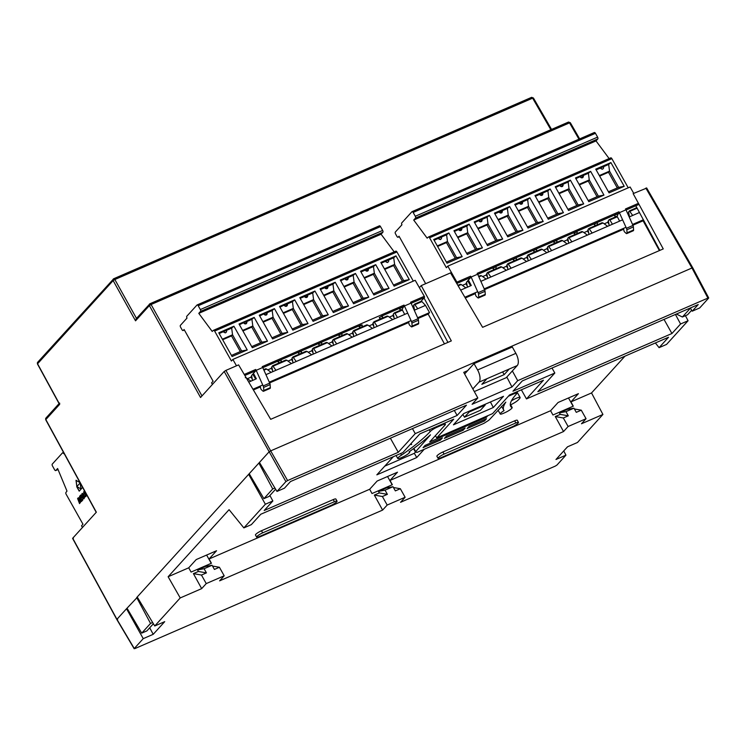 <?xml version="1.0" encoding="UTF-8"?>
<svg xmlns="http://www.w3.org/2000/svg" width="746" height="746" viewBox="0 0 746 746"><rect width="100%" height="100%" fill="white"/><g stroke="black" fill="none" stroke-linecap="round" stroke-linejoin="round"><path stroke-width="1.12" d="M274.91 487.996L272.719 488.947L263.897 498.664L269.082 496.407L275.628 489.199M152.65 622.518L150.543 623.432L141.712 633.14L146.897 630.892L153.396 623.749M96.215 512.334L45.73 419.765L45.935 418.058A1.483 1.278 42.3 0 0 45.832 419.569L45.954 419.793M59.242 403.922L37.459 363.983L37.664 362.276A1.483 1.278 42.3 0 0 37.561 363.787L37.682 364.011M113.625 278.817A1.483 0.709 66.5 0 1 113.756 278.724A1.483 0.709 66.5 0 1 114.847 279.517L113.14 280.589A1.483 1.278 -137.7 0 1 113.625 278.817M149.871 303.808A1.483 0.709 66.5 0 1 149.993 303.725A1.483 0.709 66.5 0 1 151.084 304.508L149.377 305.59A1.483 1.278 -137.7 0 1 149.871 303.808M150.142 303.697L568.321 122.167A1.483 0.709 66.5 0 1 568.443 122.083A1.483 0.709 66.5 0 1 569.534 122.866L151.084 304.508L201.97 395.93M113.905 278.696L531.422 97.465A1.483 0.709 66.5 0 1 531.544 97.372A1.483 0.709 66.5 0 1 532.635 98.164L114.847 279.517L136.49 318.393M690.423 308.163L682.394 317.003L676.38 314.047M263.897 498.664L249.211 473.71L136.704 597.546L150.543 623.432M259.617 462.744L258.881 463.061L272.719 488.947M141.712 633.14L127.025 608.195L116.926 619.301L72.707 538.22L96.346 512.194L45.832 419.569L59.671 404.332L37.561 363.787L113.14 280.589L135.539 320.827L149.377 305.59L200.543 397.506L224.182 371.48L225.889 370.398L270.686 450.873L268.98 451.945L270.686 450.873L287.602 480.545L477.822 397.972L463.732 372.357L467.621 370.669M117.616 619.348L116.926 619.301L134.271 648.516L143.241 638.641L126.522 608.745L116.926 619.301L117.616 619.348L116.926 619.301M73.388 538.258L72.707 538.22L73.388 538.258M59.661 403.101L59.671 404.332L59.661 403.101M136.527 318.495L135.539 320.827M137.367 597.257L127.025 608.195M635.816 205.765L659.856 250.386M477.822 397.972L472.087 404.285L511.961 386.969L517.696 380.665L707.917 298.092L691.971 268L645.859 188.104L646.54 188.141L633.149 193.624L663.25 248.912L482.615 327.326L450.519 272.896L421.229 285.606L451.33 340.903L270.695 419.317L238.599 364.887L225.889 370.398M419.373 287.648L421.229 285.606M424.017 297.98L447.936 342.377M570.224 122.913L569.534 122.866L578.961 139.194M533.325 98.202L532.635 98.164L550.856 129.72M567.659 446.742L565.216 449.316M691.654 310.261L687.579 314.756L682.394 317.003M206.437 572.891L198.399 571.464L197.541 569.916L204.096 568.713L206.437 572.891L201.457 575.054L193.41 573.627L201.662 588.631L180.224 597.938L168.13 576.742L229.078 509.667L243.858 527.898L265.362 504.231L272.85 500.976L264.196 510.497L398.28 452.3L415.252 433.622L457.121 415.447L466.455 405.171L290.502 481.543L284.468 488.182L276.98 491.437L259.44 462.445L268.98 451.945L249.211 473.71M691.971 268L270.686 450.873L691.971 268M510.292 405.069L511.579 407.363A5.931 1.091 -29.3 0 1 512.166 407.512A5.931 1.091 -29.3 0 1 504.958 412.65L503.363 413.349A5.931 1.091 -29.3 0 1 500.23 414.002A5.931 1.091 -29.3 0 1 504.054 410.626A96.877 17.885 -29.3 0 1 503.792 410.225A96.877 17.885 -29.3 0 1 505.825 402.122L489.488 419.588A3.711 0.681 -29.3 0 1 487.716 420.958L483.921 423.355L417.219 452.309L415.69 452.216A3.711 0.681 -29.3 0 1 415.475 452.123A3.711 0.681 -29.3 0 1 415.718 451.61L430.47 434.834A96.877 17.885 -29.3 0 1 409.078 451.852A5.931 1.091 -29.3 0 1 409.694 451.992A5.931 1.091 -29.3 0 1 402.486 457.139L400.891 457.83A5.931 1.091 -29.3 0 1 397.749 458.492A5.931 1.091 -29.3 0 1 401.516 455.135A88.97 16.431 150.7 0 0 430.218 431.524A5.931 1.091 -29.3 0 1 437.044 427.206L442.229 424.95A5.931 1.091 -29.3 0 1 445.362 424.288A5.931 1.091 -29.3 0 1 444.98 425.117L429.705 441.93L486.327 417.35L487.837 415.681M485.301 404.201L485.161 405.069L469.215 411.997L469.355 411.13M485.161 405.069L480.415 410.3L464.46 417.219L469.215 411.997M472.843 388.908L478.951 382.185L486.933 378.716L481.841 384.321L504.165 374.632L502.636 371.9M486.933 378.716L509.257 369.028L504.165 374.632M478.951 382.185A9.884 4.709 -113.5 0 0 477.589 369.969L474.027 363.619L512.306 347.002L515.878 353.352A9.884 4.709 66.5 0 1 517.23 365.568L506.208 377.709M464.46 417.219L462.884 414.412M483.865 419.886L484.48 420.977L486.513 418.739L469.169 426.264L467.127 428.512L484.48 420.977M440.41 440.103L423.066 447.637L425.108 445.39L442.453 437.865L440.41 440.103L439.804 439.012M462.529 429.146L463.145 430.237L465.178 427.999L446.434 436.13L444.402 438.378L463.145 430.237M464.618 373.97L474.027 363.619M508.418 396.219L508.408 396.201A5.931 1.091 -29.3 0 1 508.418 396.219L513.602 393.972A5.931 1.091 -29.3 0 1 516.745 393.31A5.931 1.091 -29.3 0 1 516.353 394.13A88.97 16.431 150.7 0 0 510.684 406.356A88.97 16.431 150.7 0 0 511.579 407.363M400.621 453.54L401.516 455.135M485.87 416.538L486.327 417.35M511.402 400.863A7.413 1.371 -29.3 0 1 516.204 398.317A7.413 1.371 -29.3 0 1 520.121 397.487A7.413 1.371 -29.3 0 1 519.636 398.523L518.619 399.642A7.413 1.371 -29.3 0 1 510.283 404.957M134.951 648.563L555.266 466.119L556.973 465.038L565.944 455.163L555.975 459.489L567.482 446.826L577.451 442.499L602.927 414.459L581.479 423.765L586.058 418.72L568.116 426.507L563.323 417.974L555.285 416.548L563.538 431.552L568.116 426.507M126.522 608.745L127.184 608.456M565.972 411.633L568.312 415.811L560.265 414.384L559.416 412.836L565.972 411.633L573.944 408.174L567.389 409.368L559.416 412.836M574.383 408.967L581.274 410.179L576.285 412.342L573.944 408.174M568.312 415.811L563.323 417.974M560.265 414.384L555.285 416.548M387.379 494.346L379.332 492.92L378.483 491.372L385.039 490.178L387.379 494.346L382.39 496.51L374.343 495.083L382.605 510.096L387.183 505.051L405.125 497.256L400.332 488.723L393.45 487.502M400.332 488.723L395.352 490.887L393.011 486.718L386.456 487.912L378.483 491.372M379.332 492.92L374.343 495.083M201.662 588.631L206.25 583.586L224.192 575.8L219.399 567.258L212.517 566.046M219.399 567.258L214.419 569.422L212.069 565.254L205.523 566.447L197.541 569.916M198.399 571.464L193.41 573.627M143.241 638.641L153.21 634.314L149.704 627.806M153.21 634.314L164.717 621.651L154.748 625.978L180.224 597.938M204.096 568.713L212.069 565.254M206.25 583.586L201.457 575.054M385.039 490.178L393.011 486.718M387.183 505.051L382.39 496.51M563.752 450.929L565.944 455.163M581.274 410.179L586.058 418.72M512.474 426.684L440.7 457.839A4.942 0.914 -29.3 0 1 438.089 458.389A4.942 0.914 -29.3 0 1 444.094 454.1L515.868 422.945A4.942 0.914 -29.3 0 1 518.479 422.395A4.942 0.914 -29.3 0 1 512.474 426.684M331.038 505.434L259.263 536.588A4.942 0.914 -29.3 0 1 256.652 537.139A4.942 0.914 -29.3 0 1 262.657 532.858L334.432 501.704A4.942 0.914 -29.3 0 1 337.052 501.144A4.942 0.914 -29.3 0 1 331.038 505.434M410.169 444.523A7.413 1.371 -29.3 0 1 411.661 444.569L411.074 443.525M265.362 504.231L248.651 474.325L249.378 474.008M248.651 474.325L137.199 596.996L154.748 625.978M405.125 497.256L400.546 502.3L563.538 431.552M224.192 575.8L219.613 580.845L382.605 510.096M708.607 298.139L707.917 298.092L708.607 298.139L699.692 307.949L692.204 311.194L698.228 304.564L522.275 380.936L512.95 391.212L554.819 373.037L552.003 368.03M554.819 373.037L537.847 391.715L671.932 333.509L664.015 319.409M671.932 333.509L680.576 323.988L675.438 314.458M680.576 323.988L688.064 320.743L666.56 344.41L659.072 347.664L668.537 337.248L526.48 398.914L543.442 380.236L509.555 394.942L492.584 413.62L436.755 437.855L453.727 419.177L419.83 433.892L402.859 452.57L260.802 514.236L251.346 524.643L243.858 527.898M685.434 315.679L688.064 320.743M272.85 500.976L269.903 495.503M398.28 452.3L390.372 438.2M415.252 433.622L412.445 428.614M457.121 415.447L454.314 410.44M276.98 491.437L285.895 481.618L287.602 480.545M692.204 311.194L690.33 307.995M518.479 422.395L517.295 420.278A4.942 0.914 150.7 0 0 514.684 420.828L442.9 451.983A4.942 0.914 150.7 0 0 436.895 456.272L438.089 458.389M337.052 501.144L335.859 499.027A4.942 0.914 150.7 0 0 333.248 499.578L261.473 530.742A4.942 0.914 150.7 0 0 255.458 535.022L256.652 537.139M436.755 437.855L435.384 435.673M415.457 452.085L414.347 453.307L416.725 457.54L424.25 449.26M414.347 453.307L384.75 466.147M393.329 456.711L376.842 474.848L416.725 457.54M521.37 389.813L526.48 398.914M655.38 342.955L659.072 347.664M624.971 356.159L591.531 392.955L602.927 414.459M591.531 392.955L570.942 401.898L573.282 406.169L552.945 415L550.604 410.729L389.999 480.443L392.349 484.704L372.012 493.535L369.662 489.264L209.066 558.978L211.416 563.249L191.079 572.079L188.729 567.809L168.13 576.742M453.419 424.828L493.302 407.521L503.485 396.312L463.602 413.62L453.419 424.828M490.439 401.973L493.302 407.521M474.297 391.557L507 377.355L511.961 386.969M517.696 380.665L512.353 370.939M550.604 410.729L558.083 402.486L578.42 393.664L570.942 401.898M188.729 567.809L196.217 559.565L216.554 550.744L209.066 558.978M369.662 489.264L377.15 481.03L397.487 472.199L389.999 480.443M211.258 563.314L206.614 555.052M392.191 484.779L387.556 476.517M573.124 406.234L568.489 397.972M84.941 491.661L84.112 491.306L83.617 492.388L84.279 494.066L85.79 494.71L85.734 495.661L84.643 495.652L85.622 496.705L86.377 495.036L85.753 493.675L84.233 493.041L84.373 492.155L85.016 492.463M83.897 491.474L83.888 493.097L85.053 494.309M85.464 494.402L86.032 495.157L85.585 495.782M84.643 495.652L85.911 496.64M81.78 495.53L82.787 498.104L83.934 498.813L84.643 497.218L83.813 495.046L83.02 495.922L84.084 497.022L83.487 497.936L82.209 495.204L82.517 494.225L83.496 494.188L82.237 493.367L81.706 495.008L82.909 498.058L83.972 498.776M81.706 495.008L81.901 495.475M83.02 495.922L83.44 496.659M83.841 495.102L83.142 495.866M83.794 496.267L84.205 496.967L83.636 497.918M82.517 494.225L83.272 494.551M82.032 493.535L81.827 494.962M81.491 500.24L80.978 498.85L81.901 497.843L81.575 496.995L80.652 498.002L80.223 496.855L81.174 495.801L80.848 494.952L79.533 496.407L81.454 501.489L82.843 499.951L82.526 499.102L81.491 500.24L82.545 499.158M80.652 498.002L81.603 497.05M79.533 496.407L81.556 501.377M80.876 495.008L79.645 496.36M78.283 498.971L78.964 498.505L79.785 499.717L80.195 501.48L79.701 502.338L78.283 498.971M78.349 497.741L77.603 498.533L79.524 503.606L80.549 502.217L80.428 500.473L78.983 497.778L77.724 498.477L79.626 503.503M80.829 488.882L76.847 486.569L80.158 482.923L80.941 488.826L80.316 483.175M76.129 480.247L76.847 486.653L79.309 491.055M80.008 482.625L76.008 480.293L76.847 486.653M76.726 486.709L79.216 491.157L82.619 487.408M82.452 527.487L81.528 525.809L82.965 524.214L66.17 494.29A1.483 0.709 66.5 0 1 65.937 492.481L66.991 491.092L57.61 468.516L55.829 470.474A1.483 0.709 66.5 0 1 55.708 470.567A1.483 0.709 66.5 0 1 54.607 469.766L52.472 465.952A1.483 0.709 66.5 0 1 52.267 464.124L62.45 452.915A1.483 0.709 66.5 0 1 62.571 452.831A1.483 0.709 66.5 0 1 63.671 453.624L63.997 453.26M441.296 237.107L438.536 238.31A1.716 1.436 101.4 0 0 438.676 238.748L440.401 239.578L440.998 239.074M461.55 228.313L458.79 229.516A1.716 1.436 101.4 0 0 458.939 229.954L461.252 230.29M479.044 220.723A1.716 1.436 101.4 0 0 479.193 221.161L481.506 221.497A1.734 1.492 -137.7 0 1 481.179 221.702A1.734 0.821 -113.5 0 0 480.937 219.557L474.615 222.644M481.813 219.52L480.937 219.557M502.067 210.726L499.307 211.929A1.716 1.436 101.4 0 0 499.447 212.368L501.76 212.703M522.321 201.933L519.561 203.136A1.716 1.436 101.4 0 0 519.71 203.574L522.013 203.91M542.584 193.139L539.815 194.342A1.716 1.436 101.4 0 0 539.964 194.781L542.277 195.116M560.078 185.549A1.716 1.436 101.4 0 0 560.218 185.987L562.531 186.323A1.734 1.492 -137.7 0 1 562.204 186.528A1.734 0.821 -113.5 0 0 561.962 184.393L555.649 187.47M562.838 184.346L561.962 184.393M580.332 176.755A1.716 1.436 101.4 0 0 580.472 177.203L582.785 177.529A1.734 1.492 -137.7 0 1 582.458 177.734A1.734 0.821 -113.5 0 0 582.225 175.599L575.903 178.676M583.092 175.562L582.225 175.599M603.346 166.768L600.586 167.962A1.716 1.436 -78.6 0 0 600.735 168.409L602.451 169.23L603.048 168.736M471.285 285.504L469.122 281.391A1.483 0.709 -113.5 0 0 469.085 281.326A1.483 0.709 -113.5 0 0 467.984 280.524A1.483 0.709 -113.5 0 0 467.863 280.617L470.773 277.409A0.988 0.466 66.5 0 0 470.623 276.179L471.118 277.036L477.654 274.192L477.17 273.344L618.966 211.789L626.444 228.276A2.471 1.175 66.5 0 1 626.845 229.768L627.06 232.808A1.483 0.709 66.5 0 1 626.78 233.582A1.483 0.709 66.5 0 1 626.127 233.358L624.71 232.071A1.483 0.709 66.5 0 1 623.926 230.579L623.591 228.649M466.651 282.837L466.054 283.331L467.024 284.991M619.618 221.114L617.464 217.002A1.483 0.709 -113.5 0 0 617.418 216.937A1.483 0.709 -113.5 0 0 616.858 216.265M493.022 268.15L492.91 268.392A1.734 1.734 0 0 0 495.698 268.709A1.734 1.734 0 0 0 495.931 266.695L493.022 268.15M513.285 259.356L513.164 259.599A1.734 1.734 0 0 0 515.962 259.916A1.734 1.734 0 0 0 516.185 257.902L513.285 259.356M533.539 250.563L533.427 250.805A1.734 1.734 0 0 0 536.215 251.122A1.734 1.734 0 0 0 536.439 249.108L533.539 250.563M553.793 241.769L553.681 242.012A1.734 1.734 0 0 0 556.469 242.329A1.734 1.734 0 0 0 556.702 240.315L553.793 241.769M576.845 231.764L573.935 233.218A1.734 1.734 0 0 0 576.723 233.535A1.734 1.734 0 0 0 576.956 231.521M576.061 231.708L596.287 222.933L576.061 231.708M614.564 215.389L614.452 215.631A1.734 1.734 0 0 0 617.24 215.948A1.734 1.734 0 0 0 617.474 213.934L614.564 215.389M594.31 224.182L594.198 224.425A1.734 1.734 0 0 0 596.987 224.742A1.734 1.734 0 0 0 597.21 222.728L594.31 224.182M626.78 233.582L633.317 230.738A1.483 0.709 -113.5 0 0 633.596 229.964L633.382 226.933A2.471 1.175 -113.5 0 0 632.99 225.432L625.987 209.803L619.45 212.647M617.679 214.596L619.105 213.02A0.988 0.466 -113.5 0 0 618.966 211.789M625.987 209.803L625.502 208.955L638.436 203.341M486.523 274.91L482.681 276.589M486.905 274.043L486.317 274.537L487.287 276.197M506.786 266.117L502.944 267.795M507.168 265.25L506.571 265.744L507.541 267.404M527.04 257.323L523.198 259.002M527.422 256.456L526.825 256.95L527.795 258.62M547.294 248.53L543.452 250.218M547.676 247.663L547.088 248.157L548.049 249.826M567.557 239.736L563.715 241.424M567.939 238.869L567.342 239.363L568.312 241.033M587.811 230.943L583.969 232.631M588.193 230.076L587.596 230.57L588.566 232.239M608.065 222.149L604.223 223.837M627.712 213.645L628.318 213.356M608.447 221.282L607.859 221.776L608.82 223.446M628.701 212.489L628.113 212.983L629.092 214.736M633.736 193.363L630.109 187.004L447.805 266.135L456.906 282.137A0.988 0.466 66.5 0 1 457.056 283.368L456.832 283.611M636.618 207.257L635.872 208.069M609.128 158.572L596.017 140.919L597.798 138.961A1.483 0.709 -113.5 0 0 597.593 137.124L595.457 133.31A1.483 0.709 -113.5 0 0 594.357 132.508A1.483 0.709 -113.5 0 0 594.236 132.601L412.193 211.622M628.235 187.815L611.869 158.656A1.483 0.709 -113.5 0 0 610.778 157.854A1.483 0.709 -113.5 0 0 610.676 157.919L428.577 236.967M466.269 283.704L462.427 285.382M471.118 277.036L478.111 292.665A2.471 1.175 66.5 0 1 478.512 294.157L478.727 297.197A1.483 0.709 66.5 0 1 478.438 297.971A1.483 0.709 66.5 0 1 477.785 297.747L476.368 296.46A1.483 0.709 66.5 0 1 475.594 294.968L475.249 293.038M478.438 297.971L484.984 295.127A1.483 0.709 -113.5 0 0 485.264 294.353L485.049 291.322A2.471 1.175 -113.5 0 0 484.648 289.821L477.654 274.192M611.869 158.656L429.565 237.787L446.36 267.721L447.805 266.135M429.565 237.787A1.483 0.709 -113.5 0 0 428.465 236.995A1.483 0.709 -113.5 0 0 428.372 237.051L427.15 238.151L413.704 220.051L415.485 218.093A1.483 0.709 -113.5 0 0 415.289 216.265L413.144 212.451A1.483 0.709 -113.5 0 0 412.044 211.65A1.483 0.709 -113.5 0 0 411.923 211.743L401.74 222.942A1.483 0.709 -113.5 0 0 401.945 224.779L395.324 232.062A1.483 0.709 -113.5 0 0 395.529 233.89L396.956 236.435A1.483 0.709 -113.5 0 0 398.056 237.237A1.483 0.709 -113.5 0 0 398.178 237.144L399.026 236.212L425.668 283.685M617.296 187.936L608.503 172.27L599.653 176.112M624.216 186.304L609.062 192.878L595.746 169.156L610.899 162.581L624.216 186.304L618.62 187.358L608.447 191.778M618.62 187.358L609.529 171.142L608.503 172.27M610.899 162.581L608.661 164.456L609.529 171.142L599.346 175.562M603.449 166.722L608.661 164.456M596.157 169.883L600.586 167.962M579.092 184.355L589.265 179.935L588.398 173.249L583.195 175.515M588.398 173.249L590.645 171.375L603.962 195.098L598.367 196.151L589.265 179.935L588.249 181.064L579.39 184.905M597.042 196.73L588.249 181.064M590.645 171.375L575.492 177.949L588.808 201.672L603.962 195.098M588.184 200.571L598.367 196.151M558.829 193.149L569.012 188.729L568.144 182.043L562.941 184.309M568.144 182.043L570.392 180.168L583.698 203.891L578.113 204.945L569.012 188.729L567.995 189.848L559.136 193.699M576.789 205.514L567.995 189.848M570.392 180.168L555.238 186.742L568.555 210.465L583.698 203.891M567.93 209.365L578.113 204.945M542.668 193.606A1.734 1.492 -137.7 0 1 541.95 195.321A1.734 0.821 -113.5 0 0 541.708 193.186M538.575 201.942L548.758 197.522L547.89 190.836L542.678 193.102M539.815 194.342L535.386 196.263M547.89 190.836L550.128 188.962L563.444 212.685L557.849 213.738L548.758 197.522L547.741 198.641L538.882 202.492M556.525 214.307L547.741 198.641M550.128 188.962L534.985 195.536L548.291 219.259L563.444 212.685M547.676 218.158L557.849 213.738M522.414 202.399A1.734 1.492 -137.7 0 1 521.687 204.115A1.734 0.821 -113.5 0 0 521.454 201.98M518.321 210.736L528.494 206.316L527.636 199.63L522.424 201.896M519.561 203.136L515.132 205.057M527.636 199.63L529.874 197.755L543.191 221.478L537.596 222.532L528.494 206.316L527.478 207.435L518.629 211.286M536.271 223.101L527.478 207.435M529.874 197.755L514.721 204.329L528.037 228.052L543.191 221.478M527.413 226.952L537.596 222.532M502.161 211.193A1.734 1.492 -137.7 0 1 501.433 212.908A1.734 0.821 -113.5 0 0 501.191 210.773M498.058 219.529L508.24 215.109L507.373 208.423L502.17 210.689M499.307 211.929L494.878 213.85M507.373 208.423L509.621 206.549L522.937 230.272L517.342 231.325L508.24 215.109L507.224 216.228L498.365 220.079M516.018 231.894L507.224 216.228M509.621 206.549L494.467 213.123L507.784 236.846L522.937 230.272M507.159 235.736L517.342 231.325M477.804 228.323L487.987 223.903L487.119 217.217L481.907 219.483M487.119 217.217L489.367 215.342L502.673 239.065L497.078 240.119L487.987 223.903L486.97 225.022L478.111 228.863M495.754 240.688L486.97 225.022M489.367 215.342L474.214 221.916L487.52 245.639L502.673 239.065M486.905 244.529L497.078 240.119M461.643 228.78A1.734 1.492 -137.7 0 1 460.916 230.495A1.734 0.821 -113.5 0 0 460.683 228.351M457.55 237.116L467.733 232.696L466.865 226.01L461.653 228.276M458.79 229.516L454.361 231.437M466.865 226.01L469.103 224.136L482.42 247.859L476.825 248.903L467.733 232.696L466.707 233.815L457.858 237.657M475.5 249.481L466.707 233.815M469.103 224.136L453.95 230.71L467.266 254.433L482.42 247.859M466.642 253.323L476.825 248.903M455.246 258.275L446.453 242.609L437.594 246.45M438.536 238.31L434.107 240.231M448.85 232.929L462.166 256.652L447.013 263.226L433.696 239.503L448.85 232.929L446.602 234.804L441.399 237.069M437.287 245.91L447.469 241.49L446.602 234.804M462.166 256.652L456.571 257.696L447.469 241.49L446.453 242.609M446.388 262.116L456.571 257.696M596.017 140.919L413.704 220.051M659.389 250.591L643.099 220.788L643.612 220.229M629.689 210.792L635.974 208.059A1.483 0.709 66.5 0 1 636.105 207.975A1.483 0.709 66.5 0 1 636.851 208.293L630.156 211.202L629.438 210.904L628.589 211.836L629.465 216.844M637.616 209.104L636.851 208.293M629.195 216.965L632.673 215.454L629.438 210.904M609.202 225.637L608.335 220.63L609.184 219.697L609.902 219.995L609.184 219.697M617.324 216.769L609.902 219.995L612.419 224.238L622.658 219.8M588.92 228.49L592.165 233.032L607.636 226.318L603.038 222.97L589.638 228.789L588.92 228.49L588.081 229.423L588.948 234.43M589.172 228.379L602.134 222.718L589.042 228.397M602.003 222.812L603.038 222.97M607.636 226.318L612.419 224.238M568.666 237.284L571.902 241.825L587.382 235.111L582.785 231.764L569.385 237.582L568.666 237.284L567.818 238.216L568.694 243.224M568.918 237.172L581.88 231.512L568.788 237.191M581.749 231.605L582.785 231.764M587.382 235.111L592.165 233.032M548.413 246.077L551.648 250.619L567.119 243.905L562.531 240.557L549.131 246.376L548.413 246.077L547.564 247.01L548.431 252.017M548.655 245.966L561.617 240.305L548.524 245.984M561.486 240.399L562.531 240.557M567.119 243.905L571.902 241.825M528.149 254.871L531.394 259.412L546.865 252.698L542.267 249.35L528.867 255.169L528.149 254.871L527.31 255.803L528.177 260.811M528.401 254.759L541.363 249.099L528.271 254.778M541.232 249.192L542.267 249.35M546.865 252.698L551.648 250.619M507.895 263.664L511.131 268.206L526.611 261.492L522.013 258.144L508.613 263.963L507.895 263.664L507.047 264.597L507.923 269.604M508.147 263.552L521.109 257.892L508.017 263.571M520.978 257.985L522.013 258.144M526.611 261.492L531.394 259.412M487.642 272.449L490.877 276.999L506.348 270.285L501.76 266.937L488.36 272.756L487.642 272.449L486.793 273.381L487.66 278.398M487.884 272.346L500.846 266.686L487.753 272.365M500.715 266.779L501.76 266.937M506.348 270.285L511.131 268.206M480.853 281.354L486.094 279.079L481.496 275.731L478.857 276.878M480.461 275.572L478.615 276.337L481.496 275.731M486.094 279.079L490.877 276.999M467.406 287.191L466.539 282.175L467.388 281.242L468.096 281.54L467.388 281.242M468.982 281.158L468.096 281.54L470.623 285.793L465.84 287.872L461.242 284.524L458.165 285.858M457.876 285.373L460.338 284.273L457.858 285.345M460.207 284.366L461.242 284.524M465.299 297.962L475.351 293.607M484.555 289.607L623.684 229.218M632.888 225.217L643.099 220.788M464.879 297.244L477.673 291.686M484.219 288.851L626.015 227.297M632.552 224.462L643.36 219.772M632.673 215.454L639.453 212.507M460.674 290.11L465.84 287.872M226.364 330.403L223.604 331.606A1.716 1.436 101.4 0 0 223.744 332.045L225.469 332.875L226.075 332.362M243.858 322.813A1.716 1.436 101.4 0 0 244.007 323.251L246.32 323.587A1.734 1.492 -137.7 0 1 245.994 323.783A1.734 0.821 -113.5 0 0 245.751 321.647L239.429 324.734M246.628 321.61L245.751 321.647M264.121 314.019A1.716 1.436 101.4 0 0 264.261 314.458L266.574 314.793A1.734 1.492 -137.7 0 1 266.247 314.989A1.734 0.821 -113.5 0 0 266.005 312.854L259.692 315.94M266.881 312.816L266.005 312.854M284.375 305.226A1.716 1.436 101.4 0 0 284.515 305.664L286.828 306A1.734 1.492 -137.7 0 1 286.501 306.205A1.734 0.821 -113.5 0 0 286.268 304.06L279.946 307.147M287.135 304.023L286.268 304.06M307.399 295.23L304.629 296.432A1.716 1.436 101.4 0 0 304.778 296.871L307.091 297.206M327.653 286.436L324.892 287.639A1.716 1.436 101.4 0 0 325.032 288.077L327.345 288.413M345.146 278.845A1.716 1.436 101.4 0 0 345.286 279.284L347.599 279.619A1.734 1.492 -137.7 0 1 347.272 279.825A1.734 0.821 -113.5 0 0 347.039 277.689L340.717 280.766M347.906 277.643L347.039 277.689M368.16 268.849L365.4 270.052A1.716 1.436 101.4 0 0 365.549 270.49L367.862 270.826M388.424 260.056L385.654 261.259A1.716 1.436 -78.6 0 0 385.803 261.697L387.519 262.527L388.116 262.032M256.354 378.8L254.19 374.688A1.483 0.709 -113.5 0 0 254.153 374.623A1.483 0.709 -113.5 0 0 253.053 373.821A1.483 0.709 -113.5 0 0 252.931 373.905L255.841 370.706A0.988 0.466 66.5 0 0 255.701 369.475L256.186 370.333L262.723 367.489L262.238 366.64L404.034 305.086L411.522 321.563A2.471 1.175 66.5 0 1 411.913 323.065L412.128 326.095A1.483 0.709 66.5 0 1 411.848 326.879A1.483 0.709 66.5 0 1 411.195 326.655L409.778 325.368A1.483 0.709 66.5 0 1 409.004 323.876L408.659 321.946M251.719 376.133L251.132 376.618L252.092 378.287M404.696 314.411L402.532 310.299A1.483 0.709 -113.5 0 0 402.495 310.233A1.483 0.709 -113.5 0 0 401.935 309.553M278.099 361.446L277.978 361.679A1.734 1.734 0 0 0 280.776 361.996A1.734 1.734 0 0 0 281 359.992L278.099 361.446M298.353 352.653L298.241 352.895A1.734 1.734 0 0 0 301.03 353.203A1.734 1.734 0 0 0 301.253 351.198L298.353 352.653M318.607 343.859L318.495 344.102A1.734 1.734 0 0 0 321.284 344.419A1.734 1.734 0 0 0 321.517 342.405L318.607 343.859M338.861 335.066L338.749 335.308A1.734 1.734 0 0 0 341.537 335.625A1.734 1.734 0 0 0 341.771 333.611L338.861 335.066M361.913 325.06L359.012 326.515A1.734 1.734 0 0 0 361.801 326.832A1.734 1.734 0 0 0 362.024 324.818M361.129 325.004L262.806 367.685M399.632 308.685L399.52 308.928A1.734 1.734 0 0 0 402.308 309.245A1.734 1.734 0 0 0 402.542 307.231L399.632 308.685M379.378 317.479L379.266 317.721A1.734 1.734 0 0 0 382.055 318.038A1.734 1.734 0 0 0 382.288 316.024L379.378 317.479M411.848 326.879L418.385 324.034A1.483 0.709 -113.5 0 0 418.674 323.26L418.459 320.22A2.471 1.175 -113.5 0 0 418.058 318.728L411.065 303.1L404.519 305.944M402.747 307.893L404.173 306.317A0.988 0.466 -113.5 0 0 404.034 305.086M411.065 303.1L410.57 302.251L424.288 296.293L415.186 280.291L232.873 359.432L236.491 365.801M411.149 303.296L424.437 297.523A0.988 0.466 -113.5 0 0 424.288 296.293M271.6 368.207L267.758 369.885M271.982 367.34L271.385 367.825L272.355 369.494M291.854 359.413L288.012 361.092M292.236 358.546L291.639 359.031L292.609 360.7M312.108 350.62L308.266 352.298M312.49 349.753L311.903 350.247L312.882 351.991M332.362 341.827L328.529 343.505M332.744 340.959L332.156 341.454L333.126 343.113M352.625 333.033L348.783 334.712M353.007 332.166L352.41 332.66L353.38 334.329M372.879 324.24L369.037 325.927M373.261 323.372L372.664 323.867L373.634 325.536M393.133 315.446L389.3 317.134M412.78 306.942L413.396 306.653M393.515 314.579L392.928 315.073L393.897 316.742M413.778 305.785L413.181 306.28L414.151 307.949M424.437 297.523L420.94 301.365M394.196 251.868L381.085 234.216L382.866 232.248A1.483 0.709 -113.5 0 0 382.67 230.421L380.525 226.607A1.483 0.709 -113.5 0 0 379.425 225.805A1.483 0.709 -113.5 0 0 379.304 225.898L197.261 304.918M413.303 281.111L396.947 251.952A1.483 0.709 -113.5 0 0 395.846 251.15A1.483 0.709 -113.5 0 0 395.753 251.215L213.645 330.264M251.337 377L247.495 378.679M256.186 370.333L263.179 385.952A2.471 1.175 66.5 0 1 263.58 387.454L263.795 390.484A1.483 0.709 66.5 0 1 263.515 391.268A1.483 0.709 66.5 0 1 262.862 391.044L261.445 389.757A1.483 0.709 66.5 0 1 260.662 388.265L260.317 386.335M263.515 391.268L270.052 388.424A1.483 0.709 -113.5 0 0 270.332 387.65L270.117 384.61A2.471 1.175 -113.5 0 0 269.726 383.118L262.723 367.489M212.442 384.414L211.575 382.875L213.104 381.187L184.094 329.508L183.246 330.441L184.355 329.965M396.947 251.952L214.634 331.084L231.428 361.017L232.873 359.432M214.634 331.084A1.483 0.709 -113.5 0 0 213.533 330.291A1.483 0.709 -113.5 0 0 213.44 330.347L212.218 331.448L198.781 313.348L200.562 311.39A1.483 0.709 -113.5 0 0 200.357 309.562L198.212 305.748A1.483 0.709 -113.5 0 0 197.112 304.946A1.483 0.709 -113.5 0 0 196.991 305.03L186.808 316.239A1.483 0.709 -113.5 0 0 187.013 318.076L180.401 325.359A1.483 0.709 -113.5 0 0 180.597 327.186L182.024 329.732A1.483 0.709 -113.5 0 0 183.124 330.534A1.483 0.709 -113.5 0 0 183.246 330.441M402.364 281.223L393.58 265.557L384.722 269.409M409.284 279.601L394.13 286.175L380.824 262.452L395.977 255.878L409.284 279.601L403.698 280.655L393.515 285.075M403.698 280.655L394.597 264.438L393.58 265.557M395.977 255.878L393.729 257.752L394.597 264.438L384.414 268.858M388.517 260.018L393.729 257.752M381.225 263.179L385.654 261.259M368.254 269.315A1.734 1.492 -137.7 0 1 367.526 271.031A1.734 0.821 -113.5 0 0 367.293 268.896M364.16 277.652L374.343 273.232L373.476 266.546L368.263 268.812M365.4 270.052L360.971 271.973M373.476 266.546L375.714 264.671L389.03 288.394L383.435 289.448L374.343 273.232L373.317 274.351L364.468 278.202M382.111 290.017L373.317 274.351M375.714 264.671L360.56 271.246L373.877 294.968L389.03 288.394M373.252 293.868L383.435 289.448M343.906 286.445L354.08 282.025L353.212 275.339L348.009 277.605M353.212 275.339L355.46 273.465L368.776 297.188L363.181 298.241L354.08 282.025L353.063 283.144L344.204 286.996M361.857 298.81L353.063 283.144M355.46 273.465L340.307 280.039L353.623 303.762L368.776 297.188M352.998 302.662L363.181 298.241M327.736 286.902A1.734 1.492 -137.7 0 1 327.018 288.618A1.734 0.821 -113.5 0 0 326.776 286.483M323.643 295.239L333.826 290.819L332.958 284.133L327.746 286.399M324.892 287.639L320.463 289.56M332.958 284.133L335.206 282.258L348.513 305.981L342.927 307.035L333.826 290.819L332.809 291.938L323.95 295.789M341.603 307.604L332.809 291.938M335.206 282.258L320.053 288.833L333.359 312.555L348.513 305.981M332.744 311.446L342.927 307.035M307.483 295.696A1.734 1.492 -137.7 0 1 306.765 297.412A1.734 0.821 -113.5 0 0 306.522 295.267M303.389 304.032L313.572 299.612L312.705 292.926L307.492 295.192M304.629 296.432L300.2 298.353M312.705 292.926L314.943 291.052L328.259 314.775L322.664 315.828L313.572 299.612L312.546 300.731L303.697 304.573M321.34 316.397L312.546 300.731M314.943 291.052L299.789 297.626L313.106 321.349L328.259 314.775M312.49 320.239L322.664 315.828M283.135 312.826L293.309 308.406L292.451 301.72L287.238 303.986M292.451 301.72L294.689 299.845L308.005 323.568L302.41 324.613L293.309 308.406L292.292 309.525L283.443 313.367M301.086 325.191L292.292 309.525M294.689 299.845L279.536 306.42L292.852 330.142L308.005 323.568M292.227 329.033L302.41 324.613M262.872 321.619L273.055 317.199L272.187 310.513L266.984 312.77M272.187 310.513L274.435 308.639L287.751 332.362L282.156 333.406L273.055 317.199L272.038 318.318L263.179 322.16M280.832 333.984L272.038 318.318M274.435 308.639L259.282 315.213L272.598 338.936L287.751 332.362M271.973 337.826L282.156 333.406M242.618 330.413L252.801 325.993L251.934 319.307L246.721 321.563M251.934 319.307L254.181 317.423L267.488 341.155L261.893 342.2L252.801 325.993L251.784 327.112L242.926 330.954M260.568 342.778L251.784 327.112M254.181 317.423L239.028 324.006L252.335 347.729L267.488 341.155M251.719 346.62L261.893 342.2M240.315 351.571L231.521 335.905L222.672 339.747M223.604 331.606L219.175 333.527M233.918 326.216L247.234 349.949L232.081 356.523L218.764 332.8L233.918 326.216L231.68 328.1L226.467 330.357M222.364 339.206L232.538 334.786L231.68 328.1M247.234 349.949L241.639 350.993L232.538 334.786L231.521 335.905M231.456 355.413L241.639 350.993M381.085 234.216L198.781 313.348M444.467 343.887L428.167 314.085L429.528 312.593L425.481 305.384L421.928 301.589L415.224 304.499L414.506 304.2L413.657 305.133L414.534 310.14M414.757 304.088L421.052 301.356A1.483 0.709 66.5 0 1 421.173 301.272A1.483 0.709 66.5 0 1 421.928 301.589M414.263 310.252L417.751 308.741L414.506 304.2M394.28 318.934L393.403 313.926L394.252 312.994L394.97 313.292L394.252 312.994M402.392 310.066L394.97 313.292L397.487 317.535L407.726 313.096M373.998 321.787L377.234 326.328L392.704 319.614L388.106 316.267L374.706 322.085L373.998 321.787L373.149 322.72L374.016 327.727M374.24 321.675L387.202 316.015L374.11 321.694M387.071 316.108L388.106 316.267M392.704 319.614L397.487 317.535M353.735 330.581L356.98 335.122L372.45 328.408L367.853 325.06L354.453 330.879L353.735 330.581L352.886 331.513L353.763 336.521M353.986 330.469L366.948 324.808L353.856 330.487M366.818 324.902L367.853 325.06M372.45 328.408L377.234 326.328M333.481 339.365L336.716 343.915L352.196 337.201L347.599 333.854L334.199 339.672L333.481 339.365L332.632 340.297L333.509 345.314M333.732 339.262L346.685 333.602L333.602 339.281M346.564 333.695L347.599 333.854M352.196 337.201L356.98 335.122M313.227 348.158L316.463 352.709L331.933 345.995L327.345 342.647L313.945 348.466L313.227 348.158L312.378 349.091L313.245 354.108M313.469 348.056L326.431 342.395L313.339 348.074M326.3 342.489L327.345 342.647M331.933 345.995L336.716 343.915M292.964 356.952L296.209 361.502L311.679 354.788L307.082 351.441L293.682 357.25L292.964 356.952L292.124 357.884L292.991 362.901M293.215 356.849L306.177 351.189L293.085 356.868M306.046 351.282L307.082 351.441M311.679 354.788L316.463 352.709M272.71 365.745L275.945 370.296L291.425 363.582L286.828 360.234L273.428 366.044L272.71 365.745L271.861 366.678L272.738 371.695M272.961 365.643L285.923 359.982L272.831 365.661M285.793 360.066L286.828 360.234M291.425 363.582L296.209 361.502M265.93 374.641L271.162 372.375L266.574 369.028L263.925 370.175M263.692 369.662L265.66 368.776L263.683 369.634M265.529 368.86L266.574 369.028M271.162 372.375L275.945 370.296M252.474 380.488L251.607 375.471L252.456 374.539L253.174 374.837L252.456 374.539M254.06 374.455L253.174 374.837L255.691 379.089L250.908 381.169L246.245 377.849M245.275 377.653L246.311 377.821M253.379 389.953L260.419 386.894M269.623 382.903L408.761 322.505M417.965 318.514L428.167 314.085M252.959 389.235L262.741 384.983M269.287 382.148L411.083 320.594M417.62 317.759L429.528 312.593M417.751 308.741L425.481 305.384M248.754 382.101L250.908 381.169M619.105 213.02L596.287 222.933M404.173 306.317L381.355 316.22M224.182 371.48L285.895 481.618M509.257 369.028L517.23 365.568M477.589 369.969L515.878 353.352M413.89 448.346L415.718 451.61M441.874 424.325L442.229 424.95M437.044 427.206L436.69 426.572M513.248 393.338L513.602 393.972M429.258 429.799L430.218 431.524M257.724 490.56L258.843 490.075M442.9 451.983L444.094 454.1M515.868 422.945L514.684 420.828M261.473 530.742L262.657 532.858M334.432 501.704L333.248 499.578M62.72 452.803L63.55 452.44M55.829 470.474L58.029 469.523M441.39 237.573A1.734 1.492 -137.7 0 1 438.676 238.748M460.916 230.495A1.734 1.492 -137.7 0 1 458.939 229.954M481.179 221.702A1.734 1.492 -137.7 0 1 479.193 221.161M481.897 219.986A1.734 1.492 -137.7 0 1 481.487 221.506M501.433 212.908A1.734 1.492 -137.7 0 1 499.447 212.368M521.687 204.115A1.734 1.492 -137.7 0 1 519.71 203.574M541.95 195.321A1.734 1.492 -137.7 0 1 539.964 194.781M562.204 186.528A1.734 1.492 -137.7 0 1 560.218 185.987M562.922 184.812A1.734 1.492 -137.7 0 1 562.521 186.332M582.458 177.734A1.734 1.492 -137.7 0 1 580.472 177.203M583.185 176.019A1.734 1.492 -137.7 0 1 582.775 177.539M603.225 168.549A1.734 1.492 -137.7 0 1 600.735 168.409M627.06 232.808L633.596 229.964M633.382 226.933L626.845 229.768M626.444 228.276L632.99 225.432M626.081 209.999L639.005 204.385M487.427 277.055L486.289 275.022M507.69 268.262L506.553 266.229M527.944 259.468L526.807 257.445M548.198 250.675L547.06 248.651M568.461 241.89L567.324 239.858M588.715 233.097L587.578 231.064M608.969 224.304L607.831 222.271M629.232 215.51L628.085 213.477M629.083 214.652L628.151 213.002M467.173 285.849L466.036 283.816M478.727 297.197L485.264 294.353M485.049 291.322L478.512 294.157M478.111 292.665L484.648 289.821M456.906 282.137L470.623 276.179M457.056 283.368L470.773 277.409M398.178 237.144L399.287 236.669M576.024 231.726L477.738 274.388M597.798 138.961L415.485 218.093M597.593 137.124L415.289 216.265M595.457 133.31L413.144 212.451M467.63 281.139L468.609 280.71M609.426 219.585L616.942 216.321M226.458 330.87A1.734 1.492 -137.7 0 1 223.744 332.045M245.994 323.783A1.734 1.492 -137.7 0 1 244.007 323.251M246.712 322.076A1.734 1.492 -137.7 0 1 246.301 323.596M266.247 314.989A1.734 1.492 -137.7 0 1 264.261 314.458M266.975 313.283A1.734 1.492 -137.7 0 1 266.564 314.803M286.501 306.205A1.734 1.492 -137.7 0 1 284.515 305.664M287.229 304.489A1.734 1.492 -137.7 0 1 286.818 306.009M306.765 297.412A1.734 1.492 -137.7 0 1 304.778 296.871M327.018 288.618A1.734 1.492 -137.7 0 1 325.032 288.077M347.272 279.825A1.734 1.492 -137.7 0 1 345.286 279.284M348 278.109A1.734 1.492 -137.7 0 1 347.589 279.629M367.526 271.031A1.734 1.492 -137.7 0 1 365.549 270.49M388.293 261.846A1.734 1.492 -137.7 0 1 385.803 261.697M412.128 326.095L418.674 323.26M418.459 320.22L411.913 323.065M411.522 321.563L418.058 318.728M272.504 370.352L271.367 368.319M292.758 361.558L291.621 359.525M313.012 352.765L311.875 350.732M312.863 351.907L311.94 350.266M333.275 343.971L332.129 341.948M353.529 335.178L352.392 333.154M373.783 326.384L372.646 324.361M394.047 317.6L392.9 315.567M414.3 308.807L413.163 306.774M252.241 379.145L251.104 377.112M263.795 390.484L270.332 387.65M270.117 384.61L263.58 387.454M263.179 385.952L269.726 383.118M244.24 374.455L255.701 369.475M244.847 375.48L255.841 370.706M382.866 232.248L200.562 311.39M382.67 230.421L200.357 309.562M380.525 226.607L198.212 305.748M252.698 374.436L253.677 374.007M394.503 312.882L402.01 309.618M551.555 129.412L533.418 97.987L531.544 97.372L113.756 278.724L37.664 362.276M579.661 138.887L570.317 122.698L568.443 122.083L149.993 303.725L136.108 318.803M134.168 648.731L116.833 619.516L72.604 538.425M45.935 418.058L59.065 403.605M708.7 297.934L692.754 267.833L646.642 187.936M413.517 448.626L415.475 452.123M396.079 455.517L397.749 458.492M444.691 423.103L445.362 424.288M516.073 392.116L516.745 393.31M510.646 404.789L512.166 407.512M498.067 410.141L500.23 414.002M501.573 406.281L503.792 410.225M516.903 391.753L520.121 397.487M62.571 452.831L63.531 452.412M55.708 470.567L58.039 469.551M440.867 239.233L441.11 238.962A1.734 1.734 0 0 0 441.343 236.958M461.131 230.439L461.364 230.169A1.734 1.734 0 0 0 461.597 228.164M481.384 221.646L481.627 221.376A1.734 1.734 0 0 0 481.851 219.371M501.638 212.852L501.881 212.582A1.734 1.734 0 0 0 502.114 210.577M521.902 204.059L522.135 203.789A1.734 1.734 0 0 0 522.368 201.784M542.155 195.266L542.398 195.004A1.734 1.734 0 0 0 542.622 192.99M562.409 186.472L562.652 186.211A1.734 1.734 0 0 0 562.876 184.197M582.663 177.679L582.906 177.417A1.734 1.734 0 0 0 583.139 175.403M602.927 168.885L603.169 168.624A1.734 1.734 0 0 0 603.393 166.61M467.043 285.075L466.054 283.331M486.317 274.537L487.297 276.281M506.571 265.744L507.55 267.488M526.825 256.95L527.814 258.694M547.088 248.157L548.068 249.91M567.342 239.363L568.321 241.117M587.596 230.57L588.585 232.323M607.859 221.776L608.839 223.53M399.296 236.696L398.056 237.237M610.778 157.854L428.465 236.995M594.357 132.508L412.044 211.65M468.581 280.692L467.5 281.158M616.914 216.303L609.295 219.604M636.105 207.975L629.559 210.82M225.935 332.53L226.178 332.259A1.734 1.734 0 0 0 226.411 330.254M246.199 323.736L246.441 323.466A1.734 1.734 0 0 0 246.665 321.461M266.453 314.943L266.695 314.672A1.734 1.734 0 0 0 266.919 312.667M286.706 306.149L286.949 305.879A1.734 1.734 0 0 0 287.182 303.874M306.97 297.356L307.212 297.085A1.734 1.734 0 0 0 307.436 295.08M327.224 288.562L327.466 288.292A1.734 1.734 0 0 0 327.69 286.287M347.477 279.769L347.72 279.498A1.734 1.734 0 0 0 347.953 277.493M367.741 270.975L367.983 270.714A1.734 1.734 0 0 0 368.207 268.7M387.995 262.182L388.237 261.921A1.734 1.734 0 0 0 388.461 259.906M252.111 378.371L251.132 376.618M271.385 367.825L272.365 369.578M291.639 359.031L292.628 360.784M332.156 341.454L333.136 343.197M352.41 332.66L353.399 334.413M372.664 323.867L373.653 325.62M392.928 315.073L393.907 316.826M413.181 306.28L414.17 308.033M184.374 329.993L183.124 330.534M395.846 251.15L213.533 330.291M379.425 225.805L197.112 304.946M253.649 373.988L252.568 374.455M401.982 309.599L394.364 312.9M421.173 301.272L414.627 304.107"/></g></svg>
